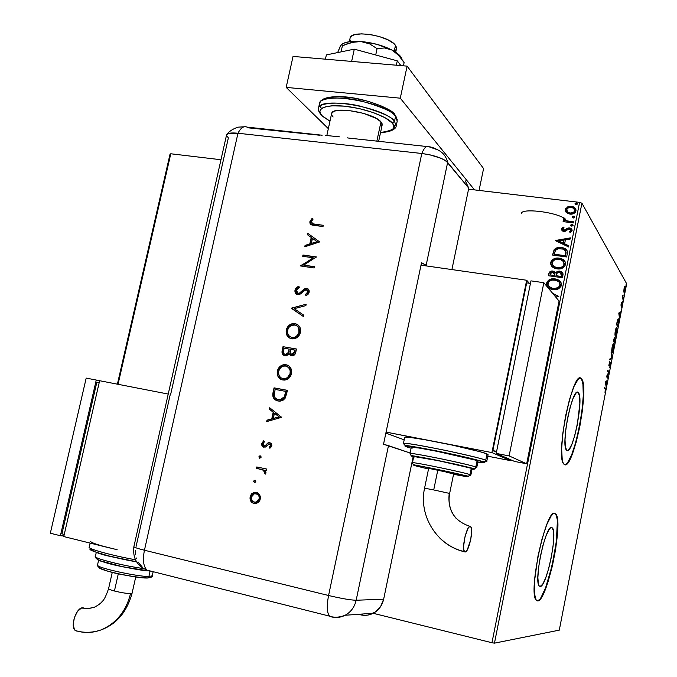 <?xml version="1.0" encoding="UTF-8"?>
<svg xmlns="http://www.w3.org/2000/svg" width="677" height="677" viewBox="0 0 677 677"><rect width="100%" height="100%" fill="white"/><g stroke="black" fill="none" stroke-linecap="round" stroke-linejoin="round"><path stroke-width="1.02" d="M567.157 220.939L565.075 219.932L565.016 218.569L564.026 217.926L563.543 219.348L564.838 220.753L563.323 220.567L563.103 221.633L573.419 222.919L573.631 221.853L567.165 220.947M540.144 586.477L539.163 585.918L538.435 584.234L537.868 577.726L538.553 567.91L540.39 556.333L543.081 544.875L546.204 535.363L549.242 529.287L550.579 527.832L551.73 527.501L552.432 527.984C557.882 532.985 546.474 587.585 540.144 586.477L539.18 585.935C533.578 580.874 545.831 524.159 551.73 527.501L553.304 530.184L553.752 536.827L553.033 546.407L551.264 557.493L548.7 568.519L545.696 577.896L542.7 584.217L540.144 586.477M578.234 392.567L578.378 392.719C584.192 397.737 572.784 455.172 566.861 450.442L565.397 447.091L565.016 439.72L565.803 429.43L567.648 417.844L570.246 406.835L573.191 398.169L575.992 393.185L577.21 392.313L578.234 392.567L579.58 396.324L579.851 403.78L577.261 424.902L574.781 435.506L571.947 444.087L569.171 449.35L567.935 450.45L566.48 450.112C560.514 445.111 572.725 385.568 578.234 392.567L577.049 392.364L578.234 392.567M564.694 464.693L564.694 464.693C573.978 466.91 589.396 385.898 581.103 378.765L581.467 378.832C590.039 386.313 573.368 470.803 564.457 464.591L566.057 464.515L567.901 462.797L572.006 454.893L576.178 442.191L579.817 426.586L582.432 410.262L583.65 395.495L583.278 384.392L581.331 378.688L579.825 378.223L578.04 379.425L573.868 386.719L569.467 399.608L565.557 416.101L562.799 433.483L561.639 448.868L562.24 459.776L563.162 463L564.457 464.591L563.806 464.05C554.903 456.594 573.317 367.476 581.331 378.688L580.24 378.181M539.112 599.873L537.056 600.821L537.682 600.914L536.159 600.101C527.806 592.536 546.297 507.589 554.878 513.369L553.194 513.767L551.213 515.84L546.694 524.777L542.032 538.943L537.978 556.122L534.491 581.315L534.441 593.687L536.209 600.169L537.682 600.914L539.476 599.957L543.682 593.314L548.184 581.416L552.347 566.099L555.589 549.555L557.459 534.068L557.696 521.823L556.215 514.647L554.641 513.327L555.825 514.055C563.856 521.485 547.211 601.76 537.682 600.914L537.326 600.829C546.864 601.675 563.509 521.408 555.47 513.978L554.581 513.318M616.781 327.38L615.224 331.188L615.435 336.147L616.992 332.331L616.781 327.38M170.029 154.153L117.392 384.172L170.029 154.153L170.782 153.772L220.981 159.738L170.782 153.772L170.029 154.153M579.58 202.381L491.959 642.735L373.205 613.303L491.959 642.735L579.58 202.381L468.56 189.179L579.58 202.381L581.924 203.202L626.665 283.748L559.287 630.143L494.464 643.15L581.924 203.202L579.58 202.381M90.151 543.14L82.027 541.084L90.151 543.14L89.22 547.228C88.755 549.165 112.297 555.597 135.4 559.744C112.204 555.69 86.834 548.446 89.22 547.228L89.271 547.016M118.043 384.299L170.782 153.772L118.043 384.299M566.463 212.629L570.846 214.169L573.605 213.593L575.179 212.51L576.009 210.852L575.856 209.083L573.25 206.756L568.536 206.544L565.617 208.719L565.278 210.429L565.887 212.003L567.444 213.34L569.916 214.11C572.835 214.491 574.866 213.407 576.009 210.852L574.037 207.154L571.473 206.316L567.605 206.908L565.337 209.557L566.463 212.629M561.453 228.987L562.045 230.645L564.161 231.39L565.862 231.018L568.358 229.105L569.958 229.131L570.796 230.485L569.416 231.813L570.254 232.549L572.124 230.273L571.769 229.071L570.068 227.997L567.885 228.047L564.161 230.298L562.714 229.317L564.085 227.853L563.323 227.117L561.715 228.369L561.588 229.198L563.467 227.328L561.453 228.987L562.621 231.035L563.746 231.356L565.405 231.212L568.358 229.105L570.034 229.165L570.796 230.485L569.416 231.813L570.254 232.549L572.09 230.527L570.829 228.284L567.885 228.047L563.907 230.282L562.731 229.08L564.085 227.853L563.323 227.117L564.034 227.878L563.467 227.328L561.453 228.987M567.284 253.731L567.224 250.939L565.989 249.288L563.289 247.867L559.481 247.376L556.536 247.943L554.438 249.339L552.534 255.068L566.641 256.964L567.284 253.731C567.766 251.091 566.751 249.254 564.254 248.222L561.461 247.486C558.601 246.944 556.155 247.697 554.124 249.728L552.534 255.068L566.641 256.964L567.284 253.731M562.511 277.722L562.807 272.958L559.701 271.079L557.425 271.308L555.656 272.772L553.752 271.24L550.858 271.206L549.233 272.467L548.395 275.742L562.511 277.722L563.112 273.906L561.639 271.756L559.701 271.079L555.656 272.772L552.923 271.054C550.697 270.766 549.326 271.672 548.793 273.77L548.395 275.742L562.511 277.722M558.753 296.568L552.677 293.369L558.796 296.391L555.732 297.051L558.753 296.568M554.488 295.553L555.504 296.154L554.488 295.553M552.931 289.629L558.017 289.02L560.954 286.506L561.115 282.808L559.608 280.845L557.467 279.525L552.407 278.814L548.708 280.109L546.94 282.03L546.474 284.518L547.456 286.786L549.496 288.495L552.931 289.629C556.934 290.255 559.752 288.808 561.377 285.288C561.394 282.191 559.845 280.176 556.714 279.254L555.005 278.873C550.96 278.239 548.133 279.703 546.525 283.257C546.584 286.506 548.294 288.546 551.653 289.367L552.931 289.629M557.069 268.871L562.155 268.244L565.092 265.722L565.253 262.041L563.738 260.086L561.605 258.792L556.545 258.106L552.855 259.418L551.086 261.339L550.613 263.818L551.594 266.069L553.642 267.762L557.069 268.871C561.081 269.471 563.89 268.016 565.515 264.512C565.6 261.677 564.254 259.756 561.478 258.741L559.143 258.157C555.098 257.548 552.271 259.012 550.663 262.566C550.638 265.519 552.11 267.466 555.081 268.405L557.069 268.871M555.419 240.665L568.629 246.97L568.866 245.802L564.618 243.779L565.397 239.878L570.212 239.032L570.44 237.872L555.453 240.487L568.629 246.97L568.866 245.802L564.618 243.779L565.397 239.878L570.212 239.032L570.44 237.872L555.419 240.665M571.752 226.169L573.038 225.627L572.505 224.493L570.821 224.942L571.752 226.169L573.106 225.433L572.598 224.544L570.753 225.136L571.752 226.169M573.377 217.994L574.545 217.622L574.468 216.538L573.317 216.217L572.446 216.767L573.377 217.994L574.739 217.249L574.257 216.378L572.378 216.962L573.377 217.994M576.034 204.682L577.32 204.132L576.779 203.007L575.095 203.455L576.034 204.682L577.388 203.938L576.956 203.1L575.027 203.659L576.034 204.682M623.805 291.051L624.228 292.642L624.989 291.008L625.116 286.168L624.219 287.793L623.805 291.051L624.067 292.591L625.142 290.315L625.15 286.193L624.076 288.461L623.805 291.051M623.263 299.869L622.815 295.18L622.222 298.125L623.263 299.869L622.815 295.18L622.222 298.125L623.263 299.869M621.054 303.998L621.054 306.122L622.045 304.65L621.63 307.426L622.239 303.905L621.173 305.209L621.52 302.602L621.054 303.998L621.046 306.106L621.977 304.472L621.63 307.426L622.155 303.635L621.19 305.225L621.52 302.602L621.054 303.998M618.516 324.283L618.922 320.339L618.296 318.791L616.535 324.681L618.016 326.847L618.516 324.283C619.032 321.27 619.066 319.502 618.626 318.977L617.432 320.433L616.535 324.681L618.016 326.847L618.516 324.283M614.818 343.281L615.486 338.542L615.19 337.815L614.606 339.101L614.403 337.552L613.311 341.25L614.818 343.281L615.334 337.874L614.606 339.101L614.471 337.595L613.311 341.25L614.818 343.281M611.915 358.192L611.111 352.565L611.559 357.659L609.867 358.937L609.689 359.868L611.915 358.192L609.825 359.174L611.915 358.192L611.111 352.565L611.559 357.659L609.867 358.937L609.689 359.868L611.915 358.192M608.149 377.546L606.99 376.251L609.232 371.995L607.675 370.201L607.506 371.064L608.674 372.392L606.414 376.666L607.98 378.401L608.149 377.546L607.43 377.791L608.149 377.546L606.99 376.251L609.232 371.995L607.675 370.201L607.506 371.064L608.674 372.392L606.414 376.666L607.98 378.401L608.149 377.546M605.263 389.131L605.01 392.812L605.754 388.869L604.375 387.168L604.206 388.031L605.306 389.173L605.01 392.812L605.483 388.327L604.375 387.168L604.206 388.031L605.263 389.131M605.356 382.133L606.237 387.388L606.744 381.642L607.65 380.11L605.382 381.989L606.237 387.388L606.744 381.642L607.65 380.11L605.356 382.133M610.586 365.275L610.552 362.381L609.055 364.691L609.655 361.433L608.843 365.445L610.417 363.253L609.765 367.374L610.586 365.275L610.629 362.432L609.105 364.835L609.655 361.433L608.945 365.707L610.459 363.278L609.765 367.374L610.586 365.275M612.076 352.539L612.795 352.175L613.701 349.281L613.802 344.085L613.007 344.314L612.143 347.013L612.093 352.565C612.524 353.089 613.057 351.989 613.701 349.281C614.157 346.277 614.174 344.508 613.734 343.984L613.692 343.933C613.26 343.425 612.727 344.534 612.093 347.267C611.636 350.288 611.627 352.048 612.076 352.539M618.786 313.138L619.557 318.926L620.09 313.053L620.953 311.725L618.812 312.994L619.557 318.926L620.09 313.053L620.953 311.725L618.786 313.138M622.637 302.382L622.865 300.943L622.637 302.382M623.898 295.891L624.126 294.453L623.898 295.891M625.954 285.33L626.208 283.891L625.954 285.33M559.287 630.143L494.464 643.15L491.959 642.735L494.464 643.15L581.924 203.202L626.665 283.748L559.287 630.143M563.899 218.045C553.515 211.647 521.671 208.211 521.434 213.357M564.195 264.538L563.23 266.349L561.487 267.508L557.425 267.99C560.615 268.481 562.875 267.33 564.195 264.538L564.051 264.343C562.739 267.136 560.48 268.287 557.281 267.804L555.572 267.39C553.244 266.611 552.093 265.054 552.119 262.71C553.447 259.909 555.715 258.741 558.923 259.223L560.81 259.697C563.052 260.501 564.136 262.05 564.051 264.343L563.467 261.677L565.041 261.627L563.459 261.66L563.789 262.168M541.143 597.3L545.586 587.839L551.992 566.023L556.367 541.465L557.34 521.747M556.807 517.431L555.859 514.571M565.701 464.447L567.546 462.729L571.659 454.826L575.822 442.123L579.47 426.518L582.085 410.194L583.295 395.436L582.922 384.333L582.135 380.728M581.467 378.832L580.968 378.629M604.282 387.642L605.45 388.285L604.798 388.175L605.128 388.987L604.282 387.642M606.854 380.77L607.472 381.049L606.05 381.76L606.854 380.77M605.864 381.726L605.356 382.15L606.516 381.836L605.864 381.726M605.746 382.471L606.516 381.836L606.042 384.24L605.399 382.412L606.516 381.836L606.042 384.24L605.746 382.471M607.574 370.725L609.19 372.189L608.488 372.189L607.574 370.725M606.524 376.353L607.506 377.444L606.524 376.353M608.851 365.478L609.275 365.546L608.851 365.478M611.289 357.871L611.94 358.048L611.289 357.871M613.311 343.916L613.734 343.984L613.311 343.916M613.184 344.051L613.345 344.728L613.184 344.051M612.304 351.752L611.966 352.353L612.304 351.752L611.796 351.617L612.245 351.685L612.253 347.436L613.531 344.796L613.54 349.104L612.262 351.71L612.067 347.403L613.311 344.737L613.802 345.702L613.37 349.874L612.296 351.744M613.277 344.754L612.837 344.652M614.183 342.122L613.658 341.191L614.267 341.47L614.394 339.668L615.165 338.728L614.826 342.223L613.624 341.369L614.183 342.122M613.464 341.157L614.115 341.259L613.464 341.157M613.633 340.607L614.327 338.483L614.115 341.259L613.438 340.573L614.276 338.441L614.115 341.259L613.633 340.607M615.317 330.681C614.86 333.702 614.851 335.479 615.291 336.02L615.342 336.08C615.765 336.545 616.282 335.462 616.899 332.83L616.882 327.397C616.459 326.923 615.943 328.015 615.317 330.681M616.493 327.406L616.942 327.473L616.493 327.406M616.383 327.533L616.552 328.201L616.383 327.533M615.528 335.242L615.198 335.843L615.528 335.242L615.021 335.098L615.461 335.166L615.478 330.858L616.739 328.269L616.739 332.644L615.503 335.217L615.291 330.833L616.527 328.21L617.009 329.217L616.662 333.042L615.511 335.225M618.118 318.901L618.626 318.977L618.118 318.901M618.033 318.994L618.228 319.679L618.033 318.994M617.382 325.679L616.569 324.495L618.025 325.781L616.662 324.021L617.272 321.059L618.397 319.756L618.609 322.54L618.025 325.781L617.382 325.679M618.126 319.713L617.703 319.62M620.2 312.165L620.775 312.647L619.413 313.112L620.2 312.165M619.227 313.087L619.87 313.18L619.227 313.087M619.15 313.612L619.87 313.18L619.413 315.558L618.837 313.569L619.87 313.18L619.413 315.558L619.15 313.612M622.315 297.643L622.747 297.711L622.315 297.643M622.256 298.032L623.424 299.022L622.425 298.345M624.676 286.498L624.753 287.031L624.676 286.498M624.202 288.681L625.057 287.141L625.015 290.103L624.228 291.728L624.042 288.656L624.795 287.073L625.201 287.784L624.338 291.77L624.202 288.681M614.352 341.039L615.122 338.686L614.826 342.223L614.352 341.039M616.857 324.055L618.27 319.679L618.693 321.609L618.025 325.781L616.857 324.055M555.047 296.23L555.504 296.154L555.047 296.23M552.83 293.547L558.77 296.484L552.83 293.547M546.711 285.195L547.634 286.997L546.669 283.435C548.277 279.889 551.103 278.425 555.148 279.059L556.858 279.44L560.573 281.886M551.569 279.161L547.845 281.141L546.618 284.704M559.744 281.023L556.401 279.313L552.559 279M559.202 282.25L560.057 285.305L558.136 287.59L553.287 288.732L550.249 287.573L548.649 286.143L547.938 284.433L548.962 281.607L551.687 280.083L556.139 280.244C558.686 280.972 559.938 282.597 559.913 285.119C558.593 287.92 556.333 289.062 553.134 288.554L552.043 288.326C549.377 287.649 548.023 286.016 547.972 283.418C549.301 280.6 551.577 279.449 554.785 279.948L558.508 281.514L559.651 282.918M560.014 283.781L560.099 285.042M549.969 287.471L548.895 286.447L553.287 288.732C556.477 289.24 558.737 288.097 560.057 285.305L558.28 287.767L553.786 288.791M553.287 288.732L550.807 287.979M560.057 285.305L559.227 282.284M549.377 272.653L548.937 273.957C549.47 271.858 550.85 270.952 553.067 271.24L555.445 272.425M557.577 271.494L555.8 272.966L559.701 271.079L562.672 272.729M562.435 272.467L560.564 271.409L558.043 271.35M555.318 272.289L552.373 271.189M551.687 271.24L551.002 271.392M550.359 271.672L549.538 272.399M561.453 273.339L561.749 274.067M561.766 274.236L561.741 274.87M561.698 275.167L561.411 276.631L556.012 275.708L556.629 273.483L559.49 272.146L561.656 275.404L561.351 273.22M554.802 273.525L554.903 274.642M554.827 275.141L554.708 275.691L550.054 274.87L550.274 273.762L552.728 272.129L554.818 275.141L554.539 273.127M554.675 274.955L554.708 275.691L554.675 274.955L554.565 275.505L550.054 274.87L554.708 275.691L550.054 274.87L550.672 272.78L552.322 272.095L554.471 273.026L554.675 274.955M561.512 275.217L561.411 276.631L561.512 275.217L561.267 276.444L556.012 275.708L561.411 276.631L556.012 275.708L556.858 273.127L558.66 272.137L561.309 273.153L561.512 275.217M551.611 266.078L550.807 262.761C552.415 259.206 555.242 257.742 559.287 258.352L561.622 258.936L564.855 261.322M555.707 258.47L551.983 260.467L550.765 264.013M550.858 264.504L551.611 266.086M564.745 261.178L561.741 258.986L556.689 258.301M564.144 263.023L564.237 264.284M557.425 267.99L555.715 267.584L552.923 265.596M556.917 267.906L554.954 267.263M554.116 266.763L553.067 265.79M552.711 255.094L554.268 249.931C556.299 247.9 558.745 247.147 561.597 247.689L564.39 248.425L566.903 250.312L562.832 247.909L559.625 247.579L556.68 248.146L554.031 250.304L552.711 255.094M565.769 254.738L565.54 255.898L554.192 254.197L555.343 250.473L558.026 248.687L563.459 249.128L565.727 251.159M566.014 252.013L566.04 252.716M566.006 253.291L565.904 254.019M565.54 255.898L554.336 254.391L565.54 255.898L565.845 251.632L565.54 255.898M554.192 254.197L555.58 250.143L558.474 248.586L563.264 249.051L564.94 250.092L565.845 251.632L565.405 255.703L554.192 254.197M555.589 240.75L570.398 238.109L555.589 240.75M564.753 243.982L568.841 245.929L564.753 243.982M558.965 241.232L563.399 243.339L563.992 240.352L563.399 243.339L558.83 241.02L563.856 240.14L563.264 243.128L558.965 241.232M562.926 229.782L565.033 230.358L567.885 228.047L569.552 227.904L571.921 229.317M570.152 231.703L570.931 230.705L570.753 229.884M570.889 230.129L570.406 231.517M570.694 228.369L568.02 228.259L565.033 230.358M564.796 230.442L564.296 230.51M564.051 230.493L563.112 230.045M572.97 224.933L571.413 224.73L570.914 225.746L570.753 225.136L572.107 224.392L573.072 225.026M563.103 221.633L573.419 222.919L573.631 221.853L566.657 220.812L564.026 217.926L563.509 218.696L564.838 220.753L563.323 220.567L563.103 221.633M563.281 221.65L563.323 220.567L564.973 220.973L563.459 220.787L563.281 221.65M563.687 219.568L564.026 217.926L564.948 218.654L564.161 218.146L563.628 219.246M564.872 219.246L566.793 221.032L573.597 222.048L569.002 221.464M568.528 221.396L568.079 221.32M567.648 221.244L566.784 221.024M566.454 220.905L564.982 219.83M574.604 216.758L573.047 216.564L572.539 217.571L572.378 216.962L573.732 216.217L574.705 216.868M565.786 211.85L565.337 209.557L567.605 206.908L571.473 206.316L574.172 207.382L575.746 208.838M573.377 206.984L570.626 206.485L567.334 207.348L565.583 209.354L565.608 211.486M575.526 208.533L573.808 207.179M570.965 213.323L570.271 213.272C572.437 213.585 573.969 212.798 574.875 210.928L574.739 210.699C573.842 212.578 572.302 213.357 570.136 213.052L568.198 212.451L566.598 209.718C567.538 207.856 569.095 207.077 571.27 207.374L573.309 208.042L574.917 210.589M574.781 211.258L573.664 212.603L571.659 213.28M570.271 213.272L568.316 212.663L566.945 211.334L568.341 212.671L570.271 213.272M577.253 203.455L575.695 203.261L575.188 204.251L575.027 203.659L576.381 202.905L577.363 203.574M558.923 259.223L560.911 259.731L563.34 261.491L564.102 263.328L563.713 265.316L562.274 266.814L559.337 267.847L554.387 266.84L552.364 264.69L552.474 261.745L554.827 259.714L558.923 259.223M563.856 240.14L563.264 243.128L558.83 241.02L563.856 240.14M571.27 207.374L573.766 208.355L574.595 209.388L574.088 211.926L570.829 213.094L567.622 212.053L566.573 210.395L567.275 208.499L569.162 207.5L571.27 207.374M394.209 51.283L395.478 45.376C389.427 35.636 351.312 29.458 350.136 37.963L352.294 35.636L354.68 34.688L361.56 33.85L370.302 34.519L379.526 36.6L387.752 39.757L393.675 43.48L395.478 45.376L394.209 51.283M376.852 141.129L380.982 121.894C374.093 112.831 332.576 105.73 331.662 113.397L333.888 111.383L336.427 110.613L348.401 110.419L363.388 113.313L376.073 118.289L380.982 121.894L376.852 141.129M378.663 141.324L382.124 125.135L380.982 121.894L382.048 123.561L382.15 125.067L381.278 126.345M333.118 117.003L331.874 115.318M395.715 52.231L396.426 48.93L395.478 45.376L396.409 47.178L396.451 48.837L395.596 50.284M351.05 41.517L350.246 40.07M321.567 108.532L319.908 106.187M319.442 103.818L319.586 103.141C319.637 98.512 337.324 95.652 359.986 100.695C381.489 106.67 393.354 111.866 395.58 116.292L394.784 114.396L395.58 116.292C385.492 102.134 320.915 91.073 319.586 103.141L319.442 103.818M322.269 115.894C317.166 111.933 318.486 103.987 344.381 106.137C371.216 109.158 390.189 119.296 392.22 123.036L394.513 121.301C392.279 116.926 380.398 111.756 358.878 105.807C336.215 100.763 318.537 103.539 318.503 108.1L318.342 109.386L318.503 108.1C319.789 96.193 384.384 107.296 394.513 121.301L395.58 116.292L394.513 121.301L396.155 126.176L394.513 121.301L392.22 123.036L393.726 125.482L393.802 127.665L392.465 129.51L385.907 131.939L380.559 132.472C393.523 130.593 397.416 127.454 392.22 123.036L385.111 117.747L373.467 112.627L359.098 108.532L344.381 106.137L331.722 105.824L326.822 106.475L323.141 107.618L320.805 109.209L319.882 111.172L320.382 113.431L322.269 115.894L321.719 115.742L329.97 121.149L322.269 115.894M320.983 114.972L321.719 115.742L320.983 114.972M397.204 121.225L395.58 116.292L397.204 121.225L396.282 125.575M325.078 98.757L333.668 96.879L339.609 96.726L353.58 98.072L368.423 101.389L381.684 106.137L387.024 108.811M391.213 111.527L394.784 114.396M286.176 87.392L328.337 128.638L286.176 87.392L293.039 56.428L286.176 87.392L400.276 98.182L407.114 66.126L293.039 56.428L407.114 66.126L483.573 168.581L407.114 66.126L400.276 98.182L286.176 87.392M474.526 189.89L400.276 98.182L474.526 189.89M483.573 168.581L479.062 190.432L483.573 168.581M326.365 54.913L325.425 59.178L326.365 54.913L354.299 49.15L351.634 61.412L354.299 49.15L397.281 60.845L396.35 65.204L397.281 60.845L400.869 65.593L397.281 60.845L354.299 49.15L326.365 54.913M339.981 47.204L337.628 52.594L340.429 45.867L341.733 44.53L342.384 45.833L341.064 51.884L342.384 45.833L346.895 43.912L356.178 41.593L360.883 41.525L365.377 42.312L369.6 43.878L377.089 48.626L375.718 54.981L377.089 48.626L384.528 47.957L391.941 50.022L398.601 55.294L404.11 62.631L403.433 65.813L404.11 62.631L403.636 61.675L398.601 55.294L391.941 50.022L397.238 53.305L401.622 58.214M341.098 44.877L341.733 44.53L342.384 45.833L351.481 42.448L360.883 41.525C351.371 40.882 344.923 41.881 341.546 44.538L344.889 42.744L350.229 41.602L357.058 41.331L364.895 41.949L377.317 44.445L391.941 50.022C382.784 45.435 372.426 42.609 360.883 41.525L369.6 43.878L377.089 48.626L384.528 47.957L391.941 50.022C397.983 53.246 401.326 56.369 401.986 59.381M340.429 45.867L340.912 45.105M322.142 135.222L247.003 127.107C243.779 125.761 240.775 127.809 237.974 133.242L229.359 133.267L227.684 133.801L226.516 135.163L227.684 133.801L229.359 133.267L237.974 133.242L421.796 153.484L429.997 154.855L441.184 158.342L446.194 161.084L468.772 188.155L465.319 180.903M438.07 149.998C434.177 147.958 431.122 146.875 428.905 146.74L438.07 149.998C443.13 152.613 446.321 156.751 447.641 162.421L468.772 188.155L451.914 269.573L468.772 188.155L447.641 162.421L468.772 188.155M373.315 613.244C378.748 610.231 382.2 605.543 383.664 599.179L413.156 456.763L383.664 599.179L356.17 600.245C350.61 600.11 341.411 598.527 328.573 595.506C341.411 598.527 350.61 600.11 356.17 600.245C354.596 607.041 350.914 612.05 345.143 615.258L373.315 613.244C369.177 615.342 364.878 615.858 360.409 614.801L358.438 614.301L364.192 615.325L367.992 615.063L375.092 612.186L380.601 606.609L383.664 599.179L356.17 600.245L388.471 445.635L383.529 444.247L421.526 262.718L427.085 266.036L426.163 265.232L447.641 162.421C443.096 158.249 434.482 155.27 421.796 153.484C434.482 155.27 443.096 158.249 447.641 162.421L444.019 159.713L437.816 157.047L429.997 154.855L421.796 153.484L328.573 595.506L144.438 550.232C137.769 548.565 134.249 547.38 133.877 546.678L133.877 546.678C134.249 547.38 137.769 548.565 144.438 550.232L237.974 133.242L421.796 153.484C424.183 147.713 426.535 145.453 428.871 146.723C426.535 145.453 424.183 147.713 421.796 153.484L328.573 595.506L144.438 550.232L237.974 133.242C231.28 132.582 227.48 133.115 226.583 134.841L226.71 134.588C227.904 133.064 231.661 132.616 237.974 133.242C240.758 127.835 243.754 125.787 246.961 127.09L248.061 127.809L319.679 135.231M228.361 137.888L226.533 135.518L228.361 137.888L170.672 394.344M339.456 136.839L325.417 135.4M349.84 138.269L347.242 137.837M254.933 480.145L253.545 481.127L254.4 482.599L255.788 481.618L254.933 480.145L253.545 481.127L254.857 482.599L255.788 481.618L254.933 480.145M260.213 455.875L258.834 456.865L259.68 458.321L261.068 457.33L260.933 456.4L259.807 455.875L258.834 456.865L259.68 458.321L261.068 457.33L260.213 455.875M281.666 417.311L269.7 407.774L269.395 409.204L273.212 412.251L271.773 418.86L267 420.172L266.696 421.593L281.666 417.311L269.7 407.774L269.395 409.204L273.212 412.251L271.773 418.86L267 420.172L266.696 421.593L281.666 417.311M277.807 375.397L278.543 376.979L281.564 379.653C278.332 377.944 277.037 375.126 277.655 371.224L277.333 371.089C276.724 375.794 278.535 378.756 282.749 379.975L284.509 380.085C288.174 379.56 290.509 377.377 291.516 373.535C292.066 368.83 290.23 365.885 285.999 364.717L283.164 364.793L280.532 366.062L278.467 368.254L277.426 370.717L277.206 374.102L278.222 376.852L280.151 378.934L282.064 379.814L285.618 379.924L288.3 378.655L291.068 375.024L291.702 372.02L291.423 369.684L289.164 366.172L285.999 364.717L287.666 365.233M289.968 338.246C287.116 336.461 285.99 333.769 286.599 330.181L286.278 330.021C285.677 334.692 287.488 337.611 291.702 338.771L292.845 338.881C296.797 338.585 299.336 336.384 300.461 332.289C301.003 327.609 299.166 324.715 294.935 323.598L292.1 323.708L289.468 324.994L287.412 327.203L286.371 329.648L286.159 333.016L287.175 335.724L289.104 337.764L291.017 338.618L294.571 338.686L297.245 337.4L300.013 333.769L300.647 330.782L300.089 327.676L298.1 325.011L294.935 323.598L296.594 324.122M294.994 290.027L295.409 293.031L297.736 294.69L300.495 293.962L305.776 289.621L307.189 289.874L307.832 291.186L307.197 293.175L305.429 294.503L306.004 295.798L308.373 293.979L309.177 291.982L308.407 289.172L306.173 288.267L304.185 288.994L299.462 293.099L297.567 293.268L296.551 292.261L296.365 290.247L297.491 288.478L299.285 287.446L298.87 286.134L296.408 287.53L295.197 289.333L295.299 290.213L298.955 286.405L296.721 287.717L294.994 290.027C294.639 292.481 295.553 294.038 297.736 294.69L306.402 289.578L307.764 291.965L305.429 294.503L306.004 295.798L309.118 292.329C309.457 290.171 308.661 288.834 306.74 288.3L304.506 288.783L299.462 293.099L298.092 293.412L296.365 290.247L299.285 287.446L298.87 286.134L294.994 290.027M319.688 241.934L307.697 233.311L307.4 234.699L311.225 237.458L309.829 243.906L305.065 245.404L304.768 246.792L319.688 241.934L307.697 233.311L307.4 234.699L311.225 237.458L309.829 243.906L305.065 245.404L304.768 246.792L319.688 241.934L307.697 233.311L319.688 241.934M314.331 224.095L312.3 223.664L311.412 222.809L311.454 221.201L313.096 219.086L312.232 218.206L309.939 221.413L309.939 223.114L310.828 224.451L323.014 226.583L323.293 225.306L312.952 223.859L311.302 221.667L313.096 219.086L312.232 218.206L309.939 221.413C309.634 223.486 310.464 224.713 312.41 225.094L323.014 226.583L323.293 225.306L314.331 224.095M302.695 256.278L313.256 257.81L300.588 265.959L314.043 267.957L314.323 266.67L303.728 265.105L316.43 256.947L302.974 255.001L302.695 256.278L313.256 257.81L300.588 265.959L314.043 267.957L314.323 266.67L303.728 265.105L316.43 256.947L302.974 255.001L302.695 256.278M291.406 308.137L303.499 316.591L303.804 315.203L294.224 308.687L305.886 305.598L306.182 304.218L291.364 308.323L303.499 316.591L303.804 315.203L294.224 308.687L305.886 305.598L306.182 304.218L291.406 308.137M283.011 346.675L282.004 352.319L282.444 353.961L284.188 355.637L286.616 355.772L289.011 353.682L290.687 355.603L293.09 355.755L295.07 354.13L295.857 351.837L296.475 349.01L283.011 346.675L296.45 349.104L283.011 346.675L282.157 350.576C281.632 353.326 282.571 355.087 284.966 355.857L289.011 353.682L292.142 355.907C294.292 355.569 295.527 354.215 295.857 351.837L296.475 349.01L283.011 346.675M273.068 392.347L272.789 396.028L273.973 398.711L276.673 400.64L280.066 401.148L283.088 400.2L285.076 398.313L287.505 390.358L274.041 387.845L273.068 392.347C272.095 397.01 273.745 399.895 277.993 401.004L280.244 401.131L285.381 397.839L287.505 390.358L274.041 387.845L287.497 390.417L274.371 387.972L273.068 392.347M271.875 445.796L271.545 443.68L269.471 442.504L267.753 443.046L265.147 445.728L263.81 445.796L262.913 444.4L263.175 443.088L264.453 441.776L263.734 440.727L261.745 443.511L262.067 445.889L263.615 447.15L265.782 446.888L269.387 443.858L270.673 444.984L269.226 447.184L269.869 448.25L271.579 446.566L271.875 445.796L269.878 442.563L268.253 442.741L265.147 445.728L264.132 445.898L262.964 443.689L264.453 441.776L263.734 440.727L261.677 443.858L261.914 445.584L262.981 446.862L265.519 447.032L269.192 443.875L270.665 445.551L269.226 447.184L269.869 448.25L271.875 445.796M256.811 466.952L256.524 468.272L263.818 470.354L264.766 471.657L264.487 473.147L265.57 473.858L266.01 472.182L264.91 470.05L266.357 470.363L266.645 469.034L256.811 466.952L266.645 469.043L256.811 466.952L256.524 468.272L263.15 469.923L265.376 474.095L265.959 473.02L264.91 470.05L266.357 470.363L266.645 469.034L256.811 466.952M259.57 494.574L257.336 492.628L254.366 492.314L251.624 493.855L250.456 495.716L250.016 499.008L251.353 501.919L253.486 503.349L256.422 503.426L258.69 502.089L259.968 500.168L260.467 497.282L259.57 494.574L256.405 492.331L254.23 492.34L251.573 493.905L250.135 496.791C249.661 500.244 250.939 502.469 253.977 503.485L257.802 502.791L260.315 499.042L259.57 494.574M331.485 616.908L329.53 616.138C326.915 612.812 326.593 605.932 328.573 595.506C326.593 605.932 326.915 612.812 329.53 616.138L331.485 616.908C336.207 618.042 340.759 617.492 345.143 615.258C350.914 612.05 354.596 607.041 356.17 600.245L388.471 445.635L410.118 452.998L383.529 444.247L421.526 262.718L426.163 265.232L447.641 162.421M144.438 550.232C142.525 560.074 143.414 566.717 147.095 570.169L149.338 571.066L147.095 570.169C143.414 566.717 142.525 560.074 144.438 550.232M170.308 394.276L136.102 546.347M135.552 550.376L135.705 554.421M136.458 558L136.678 558.703M138.074 561.952L142.855 567.8M311.014 224.586L309.939 221.413L312.486 218.459L310.235 221.633L310.819 224.4M312.072 223.554L314.069 224.239M312.952 223.859L312.461 223.825M305.141 246.673L305.065 245.404L310.125 244.118L311.53 237.669L307.4 234.699L308.001 233.531L307.697 234.919L311.53 237.669L310.125 244.118L305.369 245.616L305.141 246.673M312.757 238.558L317.335 241.85L311.352 243.432L312.452 238.346L317.335 241.85L312.757 238.558M303.034 256.329L302.974 255.001L316.396 257.099L303.279 255.204L303.034 256.329M304.032 265.299L314.289 266.823L304.032 265.299M300.926 266.01L300.656 265.672L313.553 258.013L300.926 266.01M297.533 293.259L299.767 293.276L304.506 288.783L306.74 288.3L307.967 288.783M305.733 294.681L306.182 295.697L305.429 294.503L308.069 292.151L307.206 289.891L308.128 291.753M296.788 294.393L295.299 290.213L295.443 292.633L296.687 294.317M308.069 292.142L306.749 294.038M307.663 288.647L305.344 288.698L302.467 291.034M301.84 291.652L300.139 293.056M299.429 293.437L297.872 293.454M303.508 316.557L291.364 308.323L303.508 316.557M294.935 323.598L294.046 323.504C290.044 323.724 287.454 325.891 286.278 330.021L286.599 330.181C287.767 326.052 290.357 323.885 294.36 323.665L294.935 323.598M295.934 323.911L292.413 323.868L288.656 326.153L286.786 329.445L286.473 333.169M286.752 334.32L289.417 337.916M291.736 337.501L293.166 337.713C296.374 337.434 298.439 335.623 299.369 332.272L298.43 334.59L296.272 336.816M296.602 325.595L298.938 328.091M299.336 329.25L299.056 332.119C298.125 335.462 296.061 337.281 292.853 337.561L291.99 337.476C288.546 336.486 287.099 334.066 287.666 330.198C288.605 326.83 290.687 325.036 293.936 324.816L294.656 324.892C298.092 325.857 299.556 328.26 299.056 332.119L299.369 332.272C299.869 329.208 298.895 326.957 296.45 325.519M295.747 337.112L292.591 337.671M290.856 355.679L289.324 353.826L290.272 355.29M284.281 355.67L282.36 352.802L282.157 350.576L283.325 346.827L282.343 351.591L282.766 354.113M283.214 354.799L284.272 355.67M288.478 352.759L287.31 354.283L285.948 354.74L288.478 352.759L288.91 349.941L288.165 352.615L285.245 354.562C283.502 353.724 282.986 352.226 283.705 350.06L284.103 348.215L289.096 349.078L289.223 350.094M288.91 351.439L288.605 352.438M284.958 354.494L285.753 354.731M294.732 351.981L295.113 350.221L294.732 351.981L292.464 354.731L291.77 354.553L292.803 354.697M294.605 352.505L293.082 354.613M291.499 354.494L292.083 354.697M294.8 350.077L294.419 351.837L291.77 354.553C290.078 353.749 289.587 352.302 290.289 350.195L290.484 349.324L295.113 350.221L293.793 353.563L292.269 354.579L290.213 353.225L290.484 349.324L294.8 350.077M285.999 364.717L284.526 364.607C280.794 365.047 278.399 367.213 277.333 371.089L277.655 371.224C278.721 367.349 281.116 365.182 284.848 364.742L285.999 364.717M287.006 365.013L283.485 364.928L279.719 367.188L277.849 370.48L277.528 374.237M282.791 378.671L284.687 378.892C287.674 378.426 289.587 376.624 290.433 373.484L289.206 376.226L287.327 378.02M287.15 366.469L290.001 369.261M290.399 370.437L290.111 373.349C289.274 376.497 287.361 378.299 284.374 378.756L283.037 378.671C279.593 377.639 278.154 375.176 278.721 371.284C279.567 368.119 281.514 366.333 284.543 365.927L285.719 366.02C289.155 367.027 290.619 369.473 290.111 373.349L290.433 373.484C290.941 370.167 289.824 367.814 287.082 366.443M286.803 378.316L283.638 378.849M273.83 398.169L276.961 400.742C273.618 399.168 272.425 396.409 273.39 392.465L273.55 397.636M286.159 391.526L284.095 397.746L282.69 399.1L280.32 399.912L284.585 396.959L286.159 391.526M279.55 399.929L279.026 399.887M277.832 399.625L278.281 399.701C275.928 399.252 274.566 397.78 274.21 395.292L275.133 389.41L285.838 391.408L284.264 396.84L280.007 399.794L278.222 399.735M285.618 392.432L284.585 396.959L281.277 399.523L277.511 399.506L275.488 398.279L274.591 396.917L274.236 394.234L275.133 389.41L285.838 391.408L285.618 392.432M278.611 399.819L280.007 399.794M267.068 421.492L267 420.172L272.103 418.961L273.542 412.352L269.395 409.204L270.005 408.011L269.717 409.314L273.542 412.352L272.103 418.961L267.33 420.273L267.068 421.492M274.769 413.334L279.339 416.981L273.305 418.437L274.439 413.224L279.339 416.981L274.769 413.334M270.8 444.561L270.902 445.906L269.548 447.269L270.072 448.123L269.226 447.184L270.986 445.635L269.971 443.977M263.912 447.226L261.745 443.511L263.878 440.93L262.549 442.352L261.991 444.214L262.405 445.982L263.912 447.226M264.462 445.982L265.477 445.813L268.253 442.741L269.878 442.563L268.084 443.13L264.715 446.016M259.824 458.337L258.834 456.865L260.417 455.943L259.164 456.941L259.824 458.337M264.817 473.215L265.502 473.942L264.487 473.147L265.139 472.58L263.48 469.999L260.163 469.043M256.862 468.34L257.15 467.028L256.862 468.34M261.838 469.432L262.261 469.55M263.827 470.193L264.462 470.684M264.732 470.989L265.139 472.58M254.611 482.625L253.545 481.127L255.068 480.188L253.883 481.195L254.611 482.625M256.236 492.297L253.714 492.695L251.962 493.914L250.38 497.4L251.074 501.115L252.462 502.689L254.315 503.536C251.285 502.52 250.008 500.295 250.482 496.85L252.589 493.355L256.287 492.306M254.73 502.232L256.338 502.19L259.443 498.822C259.765 496.173 258.766 494.472 256.448 493.702L256.109 493.651C258.428 494.413 259.426 496.123 259.105 498.771L255.999 502.139L254.256 502.156C251.954 501.386 250.981 499.685 251.345 497.053L254.425 493.668L257.539 494.286L258.952 496.249L259.443 498.822L258.174 501.141M256.82 493.804L258.936 495.556L259.511 498.399M257.641 501.572L254.984 502.275M259.443 498.822L257.835 501.082L255.821 502.182L253.52 501.911L251.785 500.311L251.226 497.9L251.971 495.479L253.799 493.88L256.109 493.651M311.352 243.432L312.452 238.346L317.039 241.638L311.352 243.432M291.99 337.476L289.858 336.63L288.3 334.929L287.547 332.661L287.818 329.597L288.927 327.389L291.245 325.425L295.223 325.011L297.305 326.128L298.625 327.93L298.989 332.424L296.467 336.3L294.309 337.383L291.99 337.476M288.91 349.941L288.165 352.615L286.989 354.139L285.44 354.587L284.137 353.953L283.435 352.125L284.103 348.215L289.096 349.078L288.91 349.941M283.037 378.671L280.904 377.8L279.347 376.065L278.602 373.772L278.721 371.284L279.635 368.982L281.285 367.162L283.418 366.088L286.007 366.071L287.843 366.875L289.417 368.593L290.196 370.878L290.044 373.662L287.522 377.538L285.364 378.604L283.037 378.671M273.305 418.437L274.439 413.224L279.017 416.871L273.305 418.437M433.72 489.945L424.572 488.168L433.72 489.945L437.824 469.923L428.659 468.349L453.675 473.587L437.824 469.923L433.72 489.945L449.223 493.338L433.72 489.945M465.082 551.958L464.464 551.586C461.384 548.675 466.825 525.073 470.236 526.435C454.394 521.248 447.395 510.221 449.223 493.338L449.646 493.474L449.223 493.338C447.395 510.221 454.394 521.248 470.236 526.435L471.217 527.611L471.649 530.523L470.735 539.603L467.24 549.978L465.742 551.763L464.524 551.653L463.77 549.622L463.618 545.984L465.099 536.252L468.086 528.288L469.584 526.571L470.794 526.791C473.832 529.651 468.577 552.897 465.082 551.958M485.731 460.233C484.216 459.218 470.938 455.959 445.889 450.476C418.014 444.916 403.864 442.58 403.433 443.469L403.433 443.469C402.138 441.091 477.293 456.366 485.731 460.233L487 453.92C482.439 451.855 457.22 445.847 435.099 441.59C416.473 438.053 406.352 436.606 404.728 437.24L409.653 437.342L427.263 440.118L491.925 452.583L526.672 280.253L529.304 283.24L526.672 280.253L421.009 265.164L526.672 280.253L491.925 452.583L510.45 460.631L491.925 452.583L386.076 432.104L451.855 445.009L480.086 451.728L487 453.92L485.731 460.233L486.831 460.961L485.731 460.233L484.233 461.883L485.731 460.233M406.183 446.685L406.75 446.896C402.028 445.432 405.421 444.857 433.906 450.383C464.371 456.738 480.814 460.588 483.243 461.934L464.879 457.017L433.906 450.383L409.763 446.202L405.252 446.245L411.117 448.225L406.75 446.896M475.804 467.028C474.484 466.275 463.804 463.711 443.782 459.353C421.576 454.885 410.313 452.947 410.008 453.539L410.008 453.539C409.018 451.906 468.755 464.126 475.804 467.028L477.082 460.724C470.075 457.644 410.347 445.491 411.303 447.302L419.038 448.03L435.641 451.026L474.882 459.988L478.013 461.308L477.082 460.724L475.804 467.028L476.743 467.562L475.804 467.028L474.332 468.67L475.804 467.028M412.428 456.518L412.936 456.687C409.238 455.604 412.098 455.35 434.456 459.759C458.346 464.752 471.302 467.739 473.325 468.721L434.456 459.759L415.424 456.332L411.802 456.01L412.936 456.687M412.437 462.789L412.445 462.738C411.574 461.528 463.686 472.267 469.999 474.611L468.56 476.244L467.528 476.303C469.914 477.209 465.251 476.54 453.556 474.289L468.315 476.625L449.934 472.038L420.409 466.089L414.222 465.226L415.187 465.751C403.56 462.315 460.03 473.68 467.528 476.303L468.56 476.244L469.999 474.611C464.143 472.428 415.492 462.306 412.75 462.696M471.277 468.306C464.997 465.81 412.902 455.13 413.732 456.501L440.803 461.122L471.277 468.306L472.131 468.78L471.277 468.306L469.999 474.611L471.277 468.306M404.186 439.838L385.865 433.085L404.186 439.838M510.636 459.725L510.45 460.631L487.787 456.213L510.45 460.631L510.636 459.725M526.672 282.868L492.856 450.628L496.453 452.211L492.856 450.628L526.672 282.868L530.438 283.401L526.672 282.868M488.092 454.699L487 453.92L488.092 454.699L486.848 460.876M496.63 451.347L492.856 450.628L496.63 451.347M559.058 301.07L543.834 282.698L530.946 280.862L543.834 282.698L509.129 455.917L496.216 453.412L530.946 280.862L496.216 453.412L509.129 455.917L526.672 463.787L514.495 461.418L496.216 453.412L514.495 461.418L526.672 463.787L559.058 301.07L526.672 463.787L509.129 455.917L543.834 282.698L559.058 301.07M472.859 459.404L477.395 460.14M477.844 462.163L483.818 462.729L484.3 462.493L483.243 461.934C486.094 462.89 484.292 462.966 477.844 462.163M412.665 448.056L411.43 447.522M431.037 459.167L428.482 458.591L431.037 459.167M472.055 469.153L473.875 469.288L473.325 468.721C474.941 469.246 474.518 469.389 472.055 469.153M414.916 457.085L413.842 456.653M469.999 474.611L470.862 475.042L468.535 476.253L418.809 465.725C411.311 464.524 413.554 464.38 412.445 462.738L413.732 456.501M415.187 465.751L428.516 469.034M453.582 473.638L446.558 472.453M429.125 468.56L428.693 468.391M411.811 456.01L411.472 455.409M457.694 464.71L458.735 464.904M405.405 445.881L405.21 445.305M464.896 551.916C455.299 549.656 446.972 545.07 439.915 538.156M132.083 593.196L130.559 593.602C125.981 611.475 116.089 623.593 100.89 629.957C116.089 623.593 125.981 611.475 130.559 593.602L132.083 593.204L135.73 576.973M84.16 608.141L89.262 608.403L94.205 607.362L88.425 608.454L81.409 608.073L77.508 611.382L74.428 617.466L73.234 624.245L74.343 629.373L76.196 630.972L77.406 631.116M114.421 591.004C121.022 592.629 126.404 593.492 130.559 593.602C126.404 593.492 121.022 592.629 114.421 591.004L118.314 573.757L114.421 591.004C110.706 590.005 108.76 589.235 108.574 588.694C108.743 589.235 110.69 590.005 114.421 591.004M97.53 564.965L97.488 565.143C96.236 567.622 137.228 576.702 148.906 576.516L150.082 571.261L148.906 576.516L147.637 578.006L136.043 577.016L121.242 574.384M107.541 571.066L99.46 568.02C102.532 570.948 136.847 578.217 146.748 578.04L147.637 578.006L148.906 576.516L152.249 575.822L153.104 571.989M117.155 549.716L103.606 546.356M99.629 380.711L63.765 536.556L109.97 548.015L63.765 536.556L99.629 380.711L168.234 394.073L99.629 380.711M99.164 382.725L96.828 382.268L99.164 382.725M61.92 533.831L64.256 534.407L61.92 533.831L96.828 382.268L61.92 533.831M96.261 380.051L86.191 378.096L96.261 380.051L60.397 535.727L63.9 535.956L60.397 535.727L50.335 533.231L60.397 535.727L96.261 380.051L99.561 381.016L96.261 380.051M50.335 533.231L86.191 378.096L50.335 533.231M109.97 548.015C97.64 544.9 91.167 542.683 90.557 541.372M91.81 548.937C82.729 548.692 108.159 557.044 136.568 561.842L109.175 556.062L94.289 551.645M90.777 549.673L91.183 549.098M95.372 556.384L95.33 556.562C94.484 558.61 124.103 565.997 143.516 568.528C127.902 566.827 91.903 557.941 95.33 556.562L96.278 552.373M148.365 570.855L122.52 566.725L99.697 560.641M97.733 559.727L97.2 559.363C98.749 562.257 141.925 571.143 148.644 570.88M96.887 559.007L97.175 558.508M148.94 576.516L149.727 577.65M116.283 573.301L111.654 572.175M99.045 567.58L99.291 567.114M148.906 576.516C138.091 576.686 100.264 568.604 97.801 565.591M83.813 607.988L82.662 607.802C76.196 607.379 69.807 627.088 75.342 630.515L77.356 631.116C85.184 633.232 93.037 632.851 100.89 629.957M550.858 527.654L552.432 527.984M605.483 388.327L604.84 388.217M612.262 351.71L611.796 351.634M615.503 335.217L615.029 335.14M349.315 41.72L350.136 37.963M326.839 135.51L331.662 113.397M329.953 121.251L321.744 115.75C318.715 111.815 317.631 109.259 318.503 108.1L319.586 103.141C320.56 102.582 319.646 96.1 341.31 96.684C363.084 97.149 392.423 109.149 394.759 114.379M380.533 132.574C394.945 131.871 396.257 126.751 396.155 126.176M395.537 115.318L397.357 120.057M426.738 146.511L348.926 138.108M244.067 126.802L239.116 127.09C239.345 126.76 231.356 128.579 226.922 134.325M226.583 134.841L133.877 546.678C132.557 558.043 136.957 565.87 147.095 570.169L329.53 616.138C334.21 617.805 339.422 617.509 345.143 615.258M428.659 468.349L424.572 488.168C418.403 515.51 436.792 545.586 464.49 551.611M404.728 437.24L403.433 443.469L404.804 445.187L417.057 447.235C433.593 450.146 450.84 453.7 468.822 457.906L484.199 461.892C486.357 461.841 487.237 461.528 486.831 460.961M411.303 447.302L410.008 453.539C410.804 454.944 409.365 455.393 415.754 456.264L454.563 463.965L474.306 468.67L476.743 467.562M478.013 461.308L476.76 467.511M472.131 468.78L470.862 475.042M449.638 493.465L453.692 473.621M449.638 493.474C447.946 502.833 450.095 511.11 456.07 518.303M132.066 593.28C126.768 612.296 116.216 624.583 100.408 630.135C91.937 632.877 83.593 633.02 75.392 630.558M152.223 575.958C152.892 576.686 151.352 577.371 147.611 578.014C135.722 577.574 97.353 571.464 97.488 565.143L98.622 560.175M148.271 570.821C131 568.782 94.552 562.435 95.33 556.562M136.551 561.825C115.902 556.993 95.186 555.445 89.22 547.228M93.934 607.455C98.148 605.28 100.907 603.266 102.227 601.404C103.97 600.152 106.086 595.912 108.574 588.685L112.272 572.336"/></g></svg>
